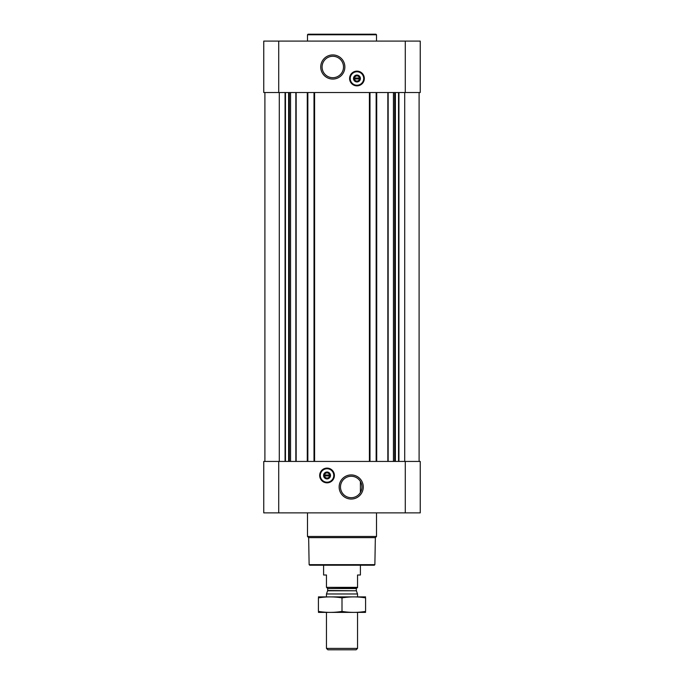 <?xml version="1.0" encoding="UTF-8"?>
<svg xmlns="http://www.w3.org/2000/svg" width="684" height="684" viewBox="0 0 684 684"><rect width="100%" height="100%" fill="white"/><g stroke="black" fill="none" stroke-linecap="round" stroke-linejoin="round"><path stroke-width="1.03" d="M351.208 476.261A10.722 10.722 0 0 1 360.485 492.343A10.722 10.722 0 0 1 341.923 492.343A10.722 10.722 0 0 1 351.208 476.261M360.408 492.471L360.408 481.493L360.408 492.471M278.713 41.1L263.759 41.1L263.759 92.537L278.713 92.537L278.713 41.1L420.241 41.1L420.241 92.537L278.713 92.537M420.241 512.872L263.759 512.872L263.759 461.435L420.241 461.435L420.241 512.872M264.905 92.537L264.905 461.435M327.037 468.113A7.362 7.362 0 0 1 333.416 479.159A7.362 7.362 0 0 1 320.668 479.159A7.362 7.362 0 0 1 327.037 468.113M351.208 474.927A12.056 12.056 0 0 1 361.648 493.01A12.056 12.056 0 0 1 340.76 493.01A12.056 12.056 0 0 1 351.208 474.927M419.095 92.537L419.095 461.435M376.149 92.537L376.149 461.435M369.993 92.537L369.993 461.435M314.007 92.537L314.007 461.435M307.851 92.537L307.851 461.435M356.962 71.136A7.362 7.362 0 0 1 363.332 82.183A7.362 7.362 0 0 1 350.584 82.183A7.362 7.362 0 0 1 356.962 71.136M332.792 54.934A12.056 12.056 0 0 1 343.24 73.026A12.056 12.056 0 0 1 322.352 73.026A12.056 12.056 0 0 1 332.792 54.934M374.875 564.651L309.125 564.651L309.698 565.223L374.302 565.223L374.875 564.651L375.345 537.633L376.516 536.461L376.516 512.872M309.125 564.651L308.655 537.633L375.345 537.633M308.655 537.633L307.484 536.461L376.516 536.461M307.484 536.461L307.484 512.872M327.037 472.909A2.565 2.565 0 0 1 329.261 476.757A2.565 2.565 0 0 1 324.823 476.757A2.565 2.565 0 0 1 327.037 472.909M324.738 475.012L329.346 475.012L329.346 475.936L324.738 475.936L324.738 475.012M327.037 472.336A3.138 3.138 0 0 1 329.765 477.047A3.138 3.138 0 0 1 324.319 477.047A3.138 3.138 0 0 1 327.037 472.336M327.037 472.02A3.454 3.454 0 0 1 330.03 477.201A3.454 3.454 0 0 1 324.054 477.201A3.454 3.454 0 0 1 327.037 472.02M327.037 468.745A6.729 6.729 0 0 1 332.869 478.843A6.729 6.729 0 0 1 321.215 478.843A6.729 6.729 0 0 1 327.037 468.745M327.037 468.574A6.9 6.9 0 0 1 333.022 478.928A6.9 6.9 0 0 1 321.061 478.928A6.9 6.9 0 0 1 327.037 468.574M307.484 41.1L307.484 34.773L376.516 34.773L376.516 41.1M307.484 34.773L308.057 34.2L375.943 34.2L376.516 34.773M332.792 56.276A10.722 10.722 0 0 1 342.077 72.35A10.722 10.722 0 0 1 323.515 72.35A10.722 10.722 0 0 1 332.792 56.276M356.962 75.933A2.565 2.565 0 0 1 359.177 79.78A2.565 2.565 0 0 1 354.739 79.78A2.565 2.565 0 0 1 356.962 75.933M354.654 78.036L359.262 78.036L359.262 78.959L354.654 78.959L354.654 78.036M356.962 75.36A3.138 3.138 0 0 1 359.681 80.071A3.138 3.138 0 0 1 354.235 80.071A3.138 3.138 0 0 1 356.962 75.36M356.962 75.052A3.454 3.454 0 0 1 359.946 80.225A3.454 3.454 0 0 1 353.97 80.225A3.454 3.454 0 0 1 356.962 75.052M356.962 71.769A6.729 6.729 0 0 1 362.785 81.866A6.729 6.729 0 0 1 351.131 81.866A6.729 6.729 0 0 1 356.962 71.769M356.962 71.598A6.9 6.9 0 0 1 362.939 81.952A6.9 6.9 0 0 1 350.978 81.952A6.9 6.9 0 0 1 356.962 71.598M357.535 587.342L326.465 587.342L357.535 587.667L357.535 575.005L360.408 575.005L360.408 565.223M326.465 587.342L326.465 575.005L323.592 575.005L323.592 565.223M357.535 648.389L326.465 648.389L327.875 649.8L356.125 649.8L357.535 648.389L357.535 612.402M326.465 596.867L326.465 593.977L357.535 593.977L357.535 596.867M326.465 648.389L326.465 612.402M326.815 587.667L327.67 588.531L327.67 590.506L326.465 593.977M318.411 612.385L365.589 612.385M365.589 611.41C365.589 612.693 365.589 612.693 365.589 611.41C357.723 612.702 349.866 612.702 342 611.41C334.134 612.702 326.277 612.702 318.411 611.41C318.411 612.693 318.411 612.693 318.411 611.41L318.411 597.867C318.411 596.576 318.411 596.576 318.411 597.867C326.277 596.576 334.134 596.576 342 597.867C349.866 596.576 357.723 596.576 365.589 597.867C365.589 596.576 365.589 596.576 365.589 597.867L365.589 611.41M342 611.41L342 597.867M318.411 596.884L365.589 596.884M296.163 92.537L296.163 461.435M307.278 92.537L307.278 461.435M314.589 92.537L314.589 461.435M369.411 92.537L369.411 461.435M376.722 92.537L376.722 461.435M387.837 92.537L387.837 461.435M398.943 92.537L398.943 461.435M404.714 92.537L404.714 461.435M405.287 512.872L405.287 461.435M278.713 512.872L278.713 461.435M285.057 92.537L285.057 461.435M279.286 92.537L279.286 461.435M398.541 92.537L398.541 461.435M395.386 92.537L395.386 461.435M394.993 92.537L394.993 461.435M394.668 92.537L394.668 461.435M393.445 92.537L393.445 461.435M388.161 92.537L388.161 461.435M295.839 92.537L295.839 461.435M290.555 92.537L290.555 461.435M289.332 92.537L289.332 461.435M289.007 92.537L289.007 461.435M288.614 92.537L288.614 461.435M285.459 92.537L285.459 461.435M405.287 92.537L405.287 41.1M327.037 468.224A7.25 7.25 0 0 1 333.322 479.099A7.25 7.25 0 0 1 320.762 479.099A7.25 7.25 0 0 1 327.037 468.224M356.962 71.247A7.25 7.25 0 0 1 363.238 82.123A7.25 7.25 0 0 1 350.678 82.123A7.25 7.25 0 0 1 356.962 71.247M327.619 590.796L356.381 590.796L357.535 593.977M327.67 590.506L356.381 590.796M327.67 588.531L356.33 588.531L357.185 587.667M356.33 590.506L356.33 588.531"/></g></svg>
